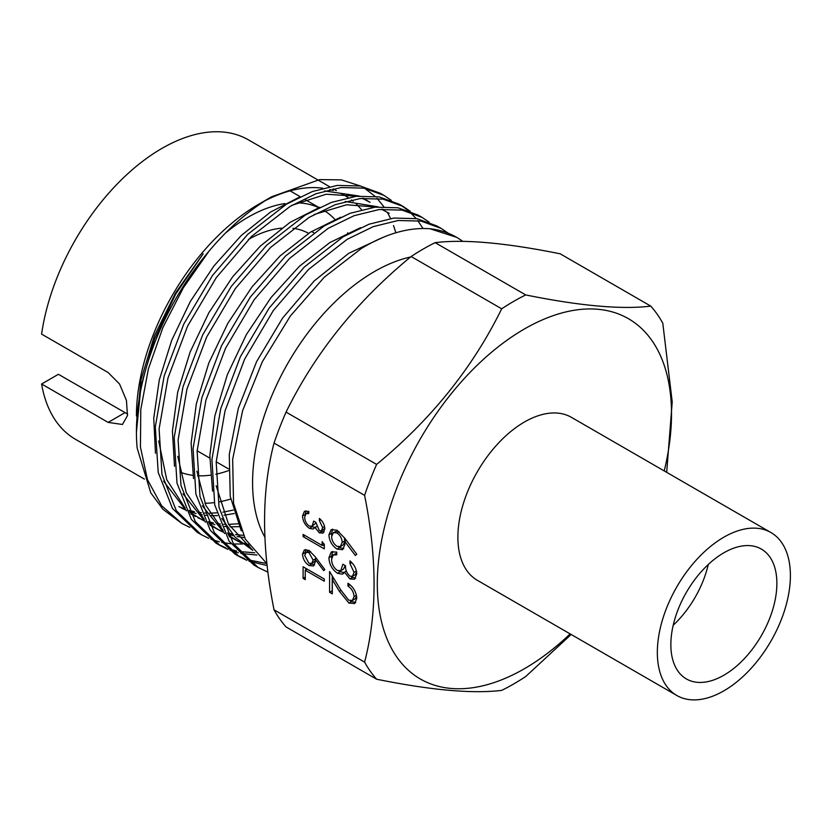 <?xml version="1.0" encoding="UTF-8"?>
<svg xmlns="http://www.w3.org/2000/svg" width="832" height="832" viewBox="0 0 832 832"><rect width="100%" height="100%" fill="white"/><g stroke="black" fill="none" stroke-linecap="round" stroke-linejoin="round"><path stroke-width="1.25" d="M376.615 679.214L286.052 626.933A234.281 135.262 -60 0 1 274.04 609.835C261.425 546.884 261.425 491.296 274.04 443.071A234.281 135.262 -60 0 1 286.052 412.11C315.006 353.122 356.699 301.257 411.122 256.526A234.281 135.262 -60 0 1 423.134 249.08A234.281 135.262 -60 0 1 435.146 242.653C464.11 239.086 505.794 242.809 560.217 253.822L650.78 306.114C621.826 309.681 580.133 305.958 525.71 294.934A234.281 135.262 120 0 0 513.698 301.371A234.281 135.262 120 0 0 501.686 308.807C472.722 367.796 431.028 419.661 376.615 464.402A234.281 135.262 120 0 0 364.603 495.362C377.218 558.147 377.218 613.735 364.603 662.126A234.281 135.262 120 0 0 376.615 679.214C430.789 690.206 472.482 693.93 501.686 690.383A234.281 135.262 120 0 0 513.698 683.956A234.281 135.262 120 0 0 525.71 676.52L571.158 634.483M525.71 294.934L435.146 242.653M248.404 239.502A122.013 70.45 -60 0 1 281.694 228.155M292.947 228.311A122.013 70.45 -60 0 1 308.589 233.355M127.66 414.118L58.406 374.296L41.6 383.999L108.129 422.406L122.439 424.476L127.462 415.646L126.443 400.4L119.558 384.03L108.129 372.518L41.6 334.11A172.9 99.83 -60 0 1 161.938 148.398A172.9 99.83 -60 0 1 248.383 139.838L329.472 186.649M228.426 470.652A149.562 86.351 -60 0 1 215.8 474.24M210.33 475.186A149.562 86.351 -60 0 1 197.506 475.769M192.92 475.353A149.562 86.351 -60 0 1 180.014 472.077M230.682 499.023A172.9 99.83 -60 0 1 219.419 501.8M214.282 502.601A172.9 99.83 -60 0 1 204.953 503.266M136.427 416.021A172.9 99.83 -60 0 1 258.679 204.256L271.638 196.778C249.621 209.56 228.748 227.677 209.019 251.129L183.414 287.643L162.937 327.475L148.398 368.867L140.774 409.531L140.442 447.086L147.503 479.752L161.626 505.742L181.969 523.515L189.873 527.426M144.404 479.097L75.483 439.317A172.9 99.83 -60 0 1 41.6 383.999M181.969 523.515L162.916 509.298L150.758 492.794L137.176 448.178A192.577 111.186 -60 0 1 136.427 432.089L141.003 386.006L154.43 339.331L175.614 294.226L203.143 253.833L175.573 292.937L154.326 335.982L140.972 379.933L136.49 426.036M136.427 432.089A192.577 111.186 -60 0 1 209.019 251.129M448.167 233.147L441.137 228.394L421.117 221.104L398.112 220.501L373.256 226.626L347.214 239.304L308.578 269.422L273.343 310.513L244.67 359.07L225.004 410.977L216.185 461.885L219.024 507.385L233.366 543.608L258.097 567.466L267.914 572.146M258.097 567.466L253.781 564.98L229.102 541.143L214.75 504.92L211.931 459.462L220.75 408.626L240.386 356.72L269.11 308.131L304.335 266.999L343.023 236.881L369.065 224.193L393.921 218.057L416.967 218.681L436.946 225.982L441.137 228.394M429.229 222.227L422.115 217.412L402.095 210.122L379.163 209.539L354.11 215.686L328.193 228.322L289.557 258.45L254.28 299.582L225.566 348.223L205.92 400.192L197.122 451.048L200.002 496.475L214.334 532.626L239.065 556.473L246.678 560.258M249.018 561.194L267.124 565.542M266.552 563.482L247.187 559.655M244.816 558.792L237.016 555.246M239.065 556.473L234.936 554.091L210.267 530.296L195.894 494.104L193.055 448.625L201.864 397.696L221.551 345.717L250.297 297.107L285.511 256.027L324.147 225.982L350.085 213.304L375.076 207.168L397.998 207.782L418.059 215.072L422.115 217.412M410.29 211.307L403.114 206.44L383.001 199.129L360.142 198.546L335.202 204.693L309.182 217.35L270.608 247.426L235.383 288.486L206.638 337.074L186.971 389.054L178.11 439.962L180.981 485.472L195.322 521.654L220.022 545.48L227.75 549.318M229.975 550.212L238.316 552.802M240.843 553.384L256.87 555.069M254.779 552.781L239.242 551.543M236.683 551.044L228.186 548.704M225.93 547.882L218.067 544.315M220.022 545.48L216.06 543.192L191.35 519.345L176.987 483.122L174.19 437.642L182.988 386.766L202.686 334.89L231.348 286.312L266.635 245.222L305.271 215.093L331.334 202.426L356.221 196.31L379.226 196.903L399.235 204.204L403.114 206.44M391.321 200.366L384.051 195.447L364.062 188.157L341.068 187.554L316.087 193.71L290.17 206.367L251.493 236.465L216.31 277.586L187.595 326.092L167.981 378.04L159.11 428.896L161.959 474.417L176.301 510.65L201.011 534.508L208.822 538.377M210.964 539.24L219.398 541.861M221.811 542.412L230.88 543.764M233.605 543.962L242.632 544.014M201.011 534.508L197.215 532.314L172.494 508.477L158.194 472.368L155.303 426.92L164.133 376.064L183.778 324.074L212.524 275.444L247.77 234.312L286.426 204.204L312.302 191.558L337.366 185.411L360.287 186.004L380.318 193.284L384.051 195.447M266.926 563.753L245.326 539.126L233.553 503.339L232.658 459.368L242.559 410.831L262.319 361.764L290.316 316.056L324.189 277.285L361.254 248.55C385.767 233.75 408.678 227.157 430.009 228.758L456.56 237.297A192.577 111.186 -60 0 1 462.758 241.374M430.009 228.758A192.577 111.186 -60 0 1 456.56 237.297M401.149 205.358L408.169 210.496M409.947 212.066L416.083 218.525M417.716 220.563L423.03 228.509M264.846 537.15A172.432 99.559 -60 0 1 374.514 271.513A172.432 99.559 -60 0 1 410.55 257.005M708.271 564.512A74.974 43.285 -60 0 1 673.202 625.248M776.88 583.398A74.974 43.285 -60 0 1 744.162 658.85A74.974 43.285 -60 0 1 686.379 678.933A74.974 43.285 -60 0 1 670.852 644.613A74.974 43.285 -60 0 1 703.581 569.161A74.974 43.285 -60 0 1 761.353 549.078A74.974 43.285 -60 0 1 776.88 583.398M657.342 652.413A94.089 54.319 -60 0 1 698.412 557.731A94.089 54.319 -60 0 1 770.91 532.522A94.089 54.319 -60 0 1 790.4 575.598A94.089 54.319 -60 0 1 749.33 670.28A94.089 54.319 -60 0 1 676.822 695.49A94.089 54.319 -60 0 1 657.342 652.413M676.822 695.49L477.37 580.33A94.089 54.319 -60 0 1 457.881 537.264A94.089 54.319 -60 0 1 498.95 442.572A94.089 54.319 -60 0 1 571.449 417.362L770.91 532.522M570.138 633.901A208.042 120.12 -60 0 1 524.41 668.72A208.042 120.12 -60 0 1 377.302 583.783A208.042 120.12 -60 0 1 524.41 328.983A208.042 120.12 -60 0 1 664.227 470.933M315.151 556.702L324.834 569.598L323.679 570.627L315.11 559.208L315.318 561.86L313.477 565.978L309.036 565.5C305.022 562.754 302.858 558.958 302.536 554.102L304.377 549.9L308.994 550.41L315.151 556.702M322.66 527.634L319.394 520.624L319.394 518.43C322.774 521.29 324.584 524.774 324.834 528.861L323.014 533.125L319.322 532.823L314.964 527.446L313.154 529.058L309.379 528.341C305.074 525.262 302.796 521.113 302.536 515.923L304.46 511.254L308.786 511.368L308.786 513.562L305.864 513.791L304.71 517.213C304.751 520.811 306.238 523.754 309.202 526.042L312.062 526.25L313.685 521.092L315.858 522.35L319.332 530.629L321.37 530.795L322.66 527.634L324.563 526.531M308.786 512.075L305.864 513.791M354.058 572.385L349.981 563.628L349.981 560.882C354.203 564.47 356.47 568.807 356.772 573.924L354.494 579.259L349.887 578.885L344.438 572.156L342.17 574.174L337.459 573.279C332.072 569.421 329.222 564.242 328.91 557.752L331.313 551.918L336.721 552.053L336.721 554.798L333.06 555.09L331.625 559.374C331.666 563.867 333.538 567.538 337.23 570.398L340.818 570.658L342.846 564.221L345.561 565.791C345.342 569.774 346.788 573.227 349.898 576.139L352.446 576.347L354.058 572.385L356.45 571.012M342.961 573.841L343.585 573.352M336.721 553.093L333.06 555.09M344.677 538.096L356.772 554.216L355.337 555.495L344.625 541.226L344.885 544.544L342.586 549.692L337.022 549.089C332.01 545.667 329.306 540.914 328.91 534.841L331.198 529.599L336.981 530.234L344.677 538.096M354.058 596.627C353.756 592.145 351.718 588.598 347.942 585.998L347.942 583.253C353.319 586.862 356.262 591.895 356.772 598.333L354.619 603.564L348.899 603.034L339.383 591.344L332.311 579.602L332.311 593.85L329.586 592.28L329.586 571.48L340.558 589.68L348.681 600.163L352.352 600.496L354.058 596.627L356.439 595.244M322.109 541.653L324.282 544.346L324.282 548.881L303.087 536.64L303.087 534.435L322.109 545.428L322.109 541.653M303.087 566.769L324.282 579.01L324.282 581.214L305.261 570.222L305.261 579.644L303.087 578.386L303.087 566.769M274.04 443.071L364.603 495.362M364.603 662.126L274.04 609.835M666.692 472.347L672.214 401.929L662.792 323.201A234.281 135.262 120 0 0 650.78 306.114M411.122 256.526L501.686 308.807M376.615 464.402L286.052 412.11M225.43 233.106A149.562 86.351 -60 0 1 284.918 203.57M297.222 202.8A149.562 86.351 -60 0 1 318.739 207.646M323.929 210.413A149.562 86.351 -60 0 1 335.244 219.825M313.758 232.742L311.542 231.462M265.054 200.772A172.9 99.83 -60 0 1 322.795 188.209M329.805 189.54A172.9 99.83 -60 0 1 333.299 190.518M341.026 193.544A172.9 99.83 -60 0 1 345.134 195.697A172.9 99.83 -60 0 1 348.192 197.59M351.51 199.961A172.9 99.83 -60 0 1 353.101 201.23M356.398 204.162A172.9 99.83 -60 0 1 361.525 209.706M395.886 232.773L393.515 225.555M390.572 218.504L387.348 212.274M383.781 206.617L377.01 198.297M374.972 196.258L364.593 188.261M360.703 186.077L341.328 179.868L319.602 179.618L271.638 196.778M347.599 232.866L348.785 233.553M346.299 540.259L344.625 541.226M343.762 548.662L339.674 547.56L337.022 549.089M339.674 547.56L338.666 546.915M331.718 535.33L331.562 533.312L328.91 534.841M331.562 533.312L332.696 529.121M337.782 530.743L333.393 532.574L331.625 536.557C331.822 540.592 333.57 543.826 336.887 546.26L340.35 546.582L342.16 542.402C341.973 538.398 340.215 535.236 336.887 532.917L333.393 532.574M344.802 541.122L344.282 537.566M340.35 546.582L343.002 545.043L344.729 542.09M344.812 540.873L342.16 542.402M339.019 531.69L336.887 532.917M351.79 562.588L349.981 563.628M355.649 578.178L352.539 577.356L349.887 578.885M352.539 577.356L351.437 576.618M346.382 571.033L344.438 572.156M344.822 572.645L340.111 571.75L337.459 573.279M340.111 571.75L339.009 571.022M331.687 558.22L331.562 556.223L328.91 557.752M331.562 556.223L332.79 551.439M340.818 570.658L343.47 569.13L345.228 565.604M352.446 576.347L355.098 574.818L356.637 572.031M350.064 584.771L347.942 585.998M355.711 602.566L351.541 601.505L348.899 603.034M351.541 601.505L350.522 600.839M333.923 578.666L332.311 579.602M332.311 590.782L329.586 592.28M332.238 590.751L332.238 575.879M352.352 600.496L355.004 598.967L356.626 596.263M320.84 519.792L319.394 520.624M324.116 531.96L321.974 531.294L319.322 532.823M321.974 531.294L321.277 530.847M316.514 526.552L314.964 527.446M315.796 527.53L312.031 526.812L309.379 528.341M312.031 526.812L311.501 526.479M305.198 514.634L302.536 515.923M305.188 514.394L305.978 510.838M312.062 526.25L315.879 523.068M321.37 530.795L324.823 528.445M324.282 545.813L322.858 544.991M304.99 535.538L303.087 536.64M324.189 544.232L322.109 545.428M316.451 558.428L315.11 559.208M314.61 564.876L311.688 563.971L309.036 565.5M305.209 553.197L305.188 552.562L302.536 554.102M305.188 552.562L305.906 549.505M309.254 550.566L306.124 552.292L304.71 555.474L308.922 563.233L311.688 563.482L313.144 560.144L308.922 552.562L306.124 552.292M315.786 558.823L315.713 557.44M311.688 563.482L315.286 560.976M315.796 558.615L313.144 560.144M310.627 551.574L308.922 552.562M307.164 569.13L305.261 570.222M305.261 577.127L303.087 578.386M305.729 569.951L305.729 568.298M178.859 506.553L183.643 508.591M189.103 510.401L194.47 511.69M197.735 512.273L201.375 512.73M204.682 513.001L206.284 513.084M209.758 513.157L216.674 512.876M222.83 512.179L233.199 510.12M362.346 198.318L370.063 202.363L363.407 198.224M359.112 196.019L324.511 190.934M300.05 196.789L270.462 212.108L241.166 235.591L213.918 265.97L190.33 301.486L171.746 340.226L159.307 379.891L153.733 418.288L155.48 453.253M163.571 481.177L186.462 510.838M190.788 513.843L195.562 516.599M198.016 517.816L202.519 519.74M208.26 521.643L213.325 522.881M216.663 523.484L220.355 523.962M223.787 524.233L225.129 524.306M228.613 524.368L237.952 523.827M384.592 210.392L382.637 209.206M378.186 206.877L345.218 201.479M319.935 207.21L289.994 222.394L260.302 246.106L232.69 276.775L208.832 312.811L190.102 352.092L177.663 392.257L172.422 431.049L174.502 466.284M183.03 493.865L205.598 522.194M210.049 525.262L222.56 531.908M217.277 529.204L221.385 530.93M227.417 532.906L232.17 534.019M235.508 534.602L243.35 535.34M340.704 217.194L310.336 232.232L280.166 255.85L252.127 286.749L227.854 323.284L208.801 363.054L196.352 403.759L191.121 443.061L193.492 478.556M202.353 505.877L224.682 533.541M229.268 536.619L241.093 542.786M235.986 540.197L240.001 541.871M243.454 543.078L248.539 544.492M360.537 227.677L329.846 242.57L299.364 266.313L270.993 297.606L246.428 334.485L227.344 374.691L214.864 415.844L209.83 455.478L212.555 491.109M221.863 518.492L235.248 537.41L252.824 550.42M383.594 237.13L348.733 253.323L314.153 280.987L282.568 318.126L256.568 361.691L238.326 408.356L229.278 454.501L230.235 496.402L241.301 530.858M181.241 507.884L185.026 509.725M189.665 511.586L196.082 513.531M199.378 514.259L202.186 514.758M205.514 515.206L207.771 515.434M211.214 515.642L217.474 515.653M224.058 515.174L234.198 513.542M356.699 196.248L326.186 194.22L291.97 205.296M158.704 441.012L166.743 479.669L185.13 508.092M190.07 512.418L203.757 520.77M208.811 522.808L214.885 524.659M218.254 525.429L221.156 525.949M224.619 526.417L226.606 526.614M230.069 526.833L239.231 526.666M389.199 213.335L381.649 209.29M375.835 207.085L346.663 204.766L313.966 214.562M177.778 456.331L186.233 492.638L204.235 519.407M209.321 523.838L219.679 530.504M227.978 534.082L233.74 535.798M237.11 536.546L244.494 537.586M196.903 471.182L205.847 505.346L223.319 530.795M228.582 535.298L238.389 541.486M244.941 544.388L249.496 545.927M216.154 485.732L228.55 524.264L252.387 549.869M124.935 412.703L108.129 422.406M340.995 590.418L339.383 591.344M318.999 207.553L305.157 199.566M300.217 196.706L290.098 190.861M345.134 195.697L341.442 193.565M336.326 190.611L333.195 188.802M228.446 468.863L216.195 461.791M209.768 458.089L197.142 450.788"/></g></svg>
